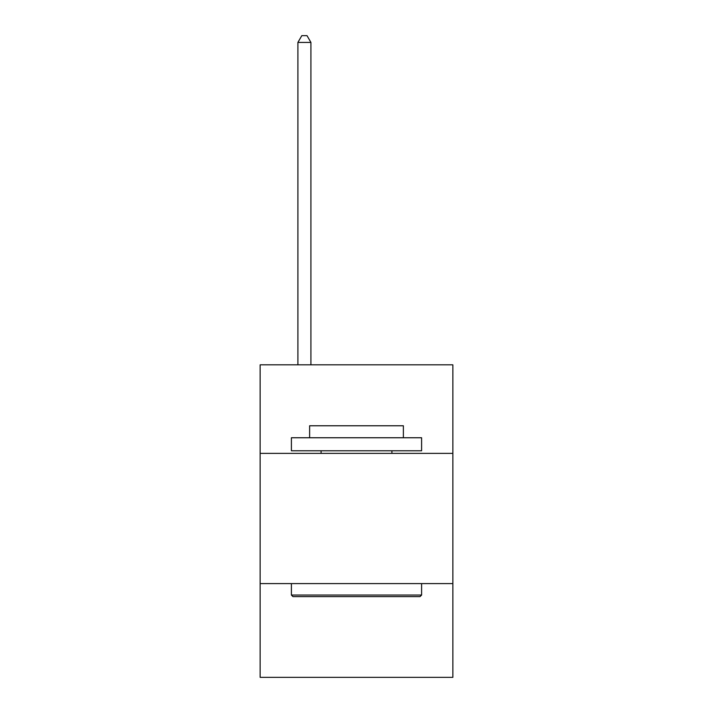 <?xml version="1.0" encoding="UTF-8"?>
<svg xmlns="http://www.w3.org/2000/svg" width="713" height="713" viewBox="0 0 713 713"><rect width="100%" height="100%" fill="white"/><g stroke="black" fill="none" stroke-linecap="round" stroke-linejoin="round"><path stroke-width="1.07" d="M452.862 453.379L452.862 364.833L260.138 364.833L260.138 453.379L452.862 453.379L452.862 677.35L260.138 677.35L260.138 453.379M452.862 583.599L260.138 583.599M292.954 596.621L291.394 595.052L421.606 595.052L420.046 596.621L292.954 596.621M421.606 437.755L421.606 450.776L291.394 450.776L291.394 437.755L421.606 437.755M309.62 437.755L309.62 425.777L403.38 425.777L403.38 437.755M421.606 583.599L421.606 595.052M291.394 583.599L291.394 595.052M391.918 450.776L391.918 453.379M321.082 450.776L321.082 453.379M310.921 364.833L310.921 42.423L297.9 42.423L297.9 364.833M297.9 42.423L301.813 35.65L307.018 35.65L310.921 42.423"/></g></svg>
